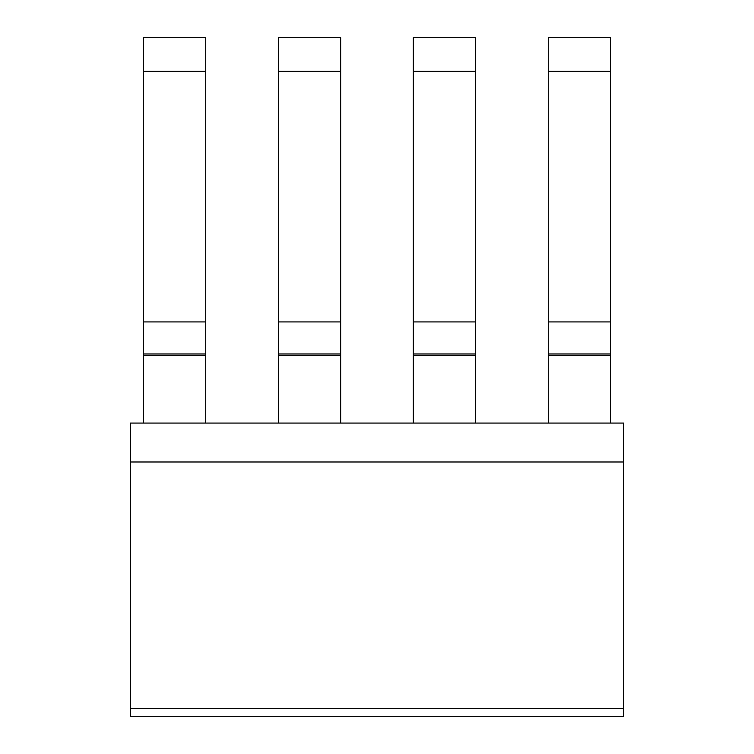 <?xml version="1.0" encoding="UTF-8"?>
<svg xmlns="http://www.w3.org/2000/svg" width="754" height="754" viewBox="0 0 754 754"><rect width="100%" height="100%" fill="white"/><g stroke="black" fill="none" stroke-linecap="round" stroke-linejoin="round"><path stroke-width="1.13" d="M623.53 461.985L623.53 708.515L130.47 708.515L130.47 461.985L623.53 461.985L623.53 423.06L130.47 423.06L130.47 461.985M130.47 708.515L130.47 716.3L623.53 716.3L623.53 708.515M205.729 423.06L205.729 355.586L143.448 355.586L143.448 423.06M340.667 423.06L340.667 355.586L278.386 355.586L278.386 423.06M475.614 423.06L475.614 355.586L413.333 355.586L413.333 423.06M548.271 353.975L610.551 353.975L610.551 37.7L548.271 37.7L548.271 423.06M610.551 423.06L610.551 355.586L548.271 355.586M143.448 355.586L143.448 353.975L205.729 353.975L205.729 355.586M205.729 353.975L205.729 321.92L143.448 321.92L143.448 353.975M143.448 321.92L143.448 37.7L205.729 37.7L205.729 321.92M278.386 355.586L278.386 353.975L340.667 353.975L340.667 355.586M340.667 353.975L340.667 321.92L278.386 321.92L278.386 353.975M278.386 321.92L278.386 37.7L340.667 37.7L340.667 321.92M413.333 355.586L413.333 353.975L475.614 353.975L475.614 355.586M475.614 353.975L475.614 321.92L413.333 321.92L413.333 353.975M413.333 321.92L413.333 37.7L475.614 37.7L475.614 321.92M610.551 353.975L610.551 355.586M143.448 71.366L205.729 71.366M278.386 71.366L340.667 71.366M413.333 71.366L475.614 71.366M610.551 321.92L548.271 321.92M548.271 71.366L610.551 71.366"/></g></svg>

